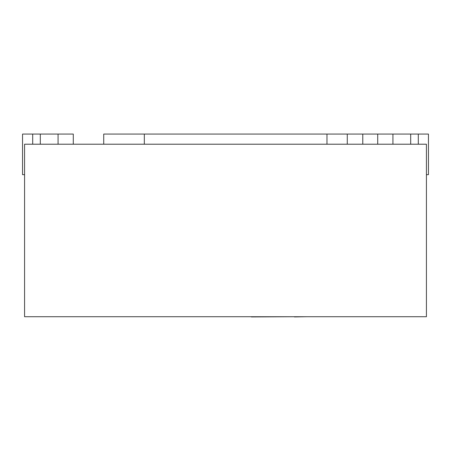 <?xml version="1.0" encoding="UTF-8"?>
<svg xmlns="http://www.w3.org/2000/svg" width="451" height="451" viewBox="0 0 451 451"><rect width="100%" height="100%" fill="white"/><g stroke="black" fill="none" stroke-linecap="round" stroke-linejoin="round"><path stroke-width="0.68" d="M24.579 316.726L426.42 316.726L426.42 144.219L24.579 144.219L24.579 316.726M73.287 134.071L73.287 144.219L73.287 134.071L73.287 144.219L73.287 134.071L73.287 144.219L73.287 134.071L22.55 134.071L22.55 174.661L24.579 174.661M32.697 134.071L32.697 144.219M40.308 134.071L40.308 144.219M103.73 134.071L103.73 144.219L103.73 134.071L144.32 134.071L144.32 144.219M144.32 134.071L347.27 134.071L347.27 144.219M426.42 174.661L428.45 174.661L428.45 134.071L410.692 134.071L410.692 144.219M418.302 134.071L418.302 144.219M410.692 134.071L377.712 134.071L377.712 144.219M244.515 316.726L244.019 316.726M294.435 316.726L251.359 316.929M306.336 316.726L294.435 316.929M377.712 134.071L347.27 134.071M58.066 134.071L58.066 144.219M326.975 134.071L326.975 144.219M392.934 134.071L392.934 144.219M362.779 134.071L362.779 144.219"/></g></svg>
